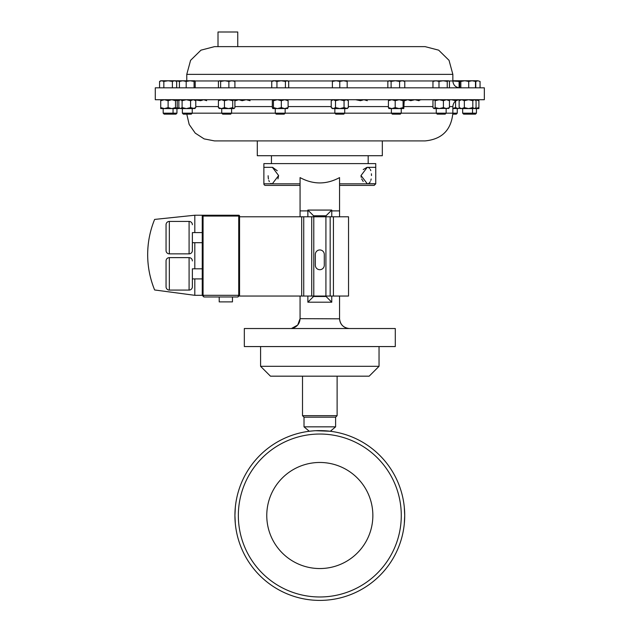 <?xml version="1.0" encoding="UTF-8"?>
<svg xmlns="http://www.w3.org/2000/svg" width="632" height="632" viewBox="0 0 632 632"><rect width="100%" height="100%" fill="white"/><g stroke="black" fill="none" stroke-linecap="round" stroke-linejoin="round"><path stroke-width="0.95" d="M266.767 515.507A53.041 53.041 0 0 0 319.816 568.547A53.041 53.041 0 0 0 372.856 515.507A53.041 53.041 0 0 0 319.816 462.466A53.041 53.041 0 0 0 266.767 515.507M176.952 113.168L175.972 114.147L164.162 114.147L163.182 113.168L176.952 113.168L176.952 108.585M171.817 108.585L164.415 108.585L168.112 107.598L171.817 108.585L175.514 107.598L175.514 108.585L171.817 108.585L178.856 108.585L177.221 107.598L175.514 108.214M155.29 99.714L484.333 99.714L484.333 87.824L155.29 87.824L155.29 99.714M186.788 114.147L189.173 124.465L195.249 133.131L204.128 138.89L214.517 140.912L425.107 140.912C441.958 139.261 451.209 130.018 452.852 113.168L457.252 113.168L457.252 108.585M192.239 108.585L192.239 113.168L191.259 114.147L183.351 114.147L182.371 113.168L221.729 113.168L222.717 114.147L230.625 114.147L231.604 113.168L334.849 113.168L334.849 108.585M221.729 108.585L221.729 113.168L231.604 113.168L231.604 108.585M344.717 108.585L344.717 113.168L334.849 113.168L335.829 114.147L343.737 114.147L344.717 113.168L436.262 113.168L437.241 114.147L445.157 114.147L446.137 113.168L452.852 113.168L452.852 106.579C453.255 102.408 455.546 100.117 459.725 99.714M436.262 108.585L436.262 113.168L446.137 113.168L446.137 108.585M471.559 114.147L472.538 113.168L462.671 113.168L463.651 114.147L475.462 114.147L476.441 113.168L476.441 108.585M275.276 108.585L275.276 113.168L276.255 114.147L284.163 114.147L285.151 113.168L285.151 108.585M391.382 108.585L391.382 113.168L392.361 114.147L400.269 114.147L401.249 113.168L401.249 108.585M452.836 114.147L456.272 114.147L457.252 113.168M214.517 46.634L200.96 50.165L190.58 60.348L186.772 74.379L452.852 74.379L449.044 60.348L438.663 50.165L425.107 46.634L214.517 46.634L218.008 46.634L218.008 31.995L237.75 31.995L237.75 46.634L424.206 46.634M218.008 31.995L237.75 31.995M271.444 155.717L271.444 163.609M368.18 155.717L368.18 163.609M265.456 185.405L300.066 185.405L265.456 185.405A1.58 1.58 0 0 1 263.876 183.833L272.36 183.762L278.617 175.538L272.36 167.314L263.876 167.314L263.876 163.609L375.748 163.609L375.748 183.833L374.168 185.405L339.558 185.405L374.168 185.405M368.029 167.409L367.271 167.314L361.006 175.538L367.271 183.762L375.748 183.762M339.558 216.784L339.558 177.6C326.396 184.702 313.235 184.702 300.066 177.6L300.066 210.906L307.863 210.906L307.863 216.784M263.876 183.762L263.876 167.314M272.566 167.314L277.243 170.735M363.21 169.581L367.058 167.322M368.843 167.764L369.609 168.42M370.265 169.384L370.794 170.624M371.418 173.784L371.498 175.538M316.521 328.529L244.331 328.529L244.331 346.565L395.292 346.565L395.292 328.529L323.102 328.529M301.409 328.529L338.215 328.529M192.373 268.805L192.373 286.786L192.373 268.805L202.248 268.805M192.373 278.902L202.248 278.902M169.337 257.627L169.337 290.08A3.294 3.294 0 0 1 166.05 286.786L166.05 260.921A3.294 3.294 0 0 1 169.337 257.627L189.087 257.627A3.294 3.294 0 0 1 192.373 260.921M169.337 290.08L189.087 290.08L189.087 257.627M192.373 232.592L192.373 250.58L192.373 232.592L202.248 232.592M192.373 242.696L202.248 242.696M169.337 221.421L169.337 253.867A3.294 3.294 0 0 1 166.05 250.58L166.05 224.708A3.294 3.294 0 0 1 169.337 221.421L189.087 221.421A3.294 3.294 0 0 1 192.373 224.708M169.337 253.867L189.087 253.867L189.087 221.421M192.373 286.786A3.294 3.294 0 0 1 189.087 290.08M192.373 250.58A3.294 3.294 0 0 1 189.087 253.867M232.458 296.969L232.458 301.899L219.217 301.899L219.217 296.969M315.692 430.716L330.078 431.237M335.608 426.837L304.016 426.837L304.016 417.191L335.608 417.191L335.608 426.837L330.331 431.269L318.994 430.613M312.121 430.961L310.288 431.15M310.099 431.166L309.34 431.261M309.483 431.245L309.941 431.19M310.486 431.127L313.646 430.834M235.317 507.291L234.922 515.507A84.893 84.893 0 0 1 319.816 430.613A84.893 84.893 0 0 1 404.709 515.507L404.306 523.723M404.306 507.291L404.709 515.507A84.893 84.893 0 0 1 319.816 600.4A84.893 84.893 0 0 1 234.922 515.507L235.317 523.723M238.343 515.507A81.473 81.473 0 0 1 319.816 434.034A81.473 81.473 0 0 1 401.281 515.507A81.473 81.473 0 0 1 319.816 596.979A81.473 81.473 0 0 1 238.343 515.507M337.117 376.174L337.117 415.674L302.507 415.674L304.016 417.191M379.042 366.307L369.167 376.174L270.457 376.174L260.582 366.307L379.042 366.307L379.042 346.565M275.607 140.912L382.328 140.912L382.328 155.717L257.295 155.717L257.295 140.912M164.415 108.585L160.718 108.585L160.718 107.598L164.415 108.585M160.718 99.714L160.718 107.598M160.718 100.701L164.415 99.714L168.112 100.701L168.112 107.598M168.112 100.701L171.817 99.714L175.514 100.701L175.514 107.598M175.514 99.714L175.514 100.701M315.336 254.427L315.336 265.219A4.471 4.471 0 0 0 319.816 269.698A4.471 4.471 0 0 0 324.287 265.219L324.287 254.427A4.471 4.471 0 0 0 319.816 249.956A4.471 4.471 0 0 0 315.336 254.427M348.532 216.784L348.532 296.045L325.922 296.045L325.922 216.784L348.532 216.784M194.806 278.902L194.806 295.318L202.248 295.318L203.891 296.969L203.07 295.318L238.73 295.318L237.909 296.969L239.552 295.318L239.552 296.045L325.922 296.045M239.552 216.784L325.922 216.784M194.806 295.318L154.635 289.97C148.401 274.588 146.355 258.67 148.512 242.206M237.909 296.969L203.891 296.969L202.248 295.318L202.248 216.057A0.822 0.822 0 0 1 203.07 215.236L203.07 216.057L239.552 216.057L239.552 295.318L238.73 295.318L238.73 215.236A0.822 0.822 0 0 1 239.552 216.057A0.822 0.822 0 0 0 238.73 215.236L194.806 215.236L154.635 219.415A92.793 92.793 0 0 0 154.635 289.97M194.806 215.236L194.806 232.592M194.806 242.696L194.806 268.805M348.074 328.435L346.565 328.103M307.863 296.045L307.863 302.199L313.559 296.495L326.065 296.495L326.065 296.045M307.863 302.199L331.76 302.199L326.065 296.495M331.76 216.784L331.76 210.069L326.065 215.773L313.559 215.773L313.559 216.784M331.76 210.069L307.863 210.069L313.559 215.773M313.559 296.045L313.559 296.495M307.863 210.069L307.863 210.906M371.182 178.982L370.794 180.444M370.265 181.692L369.609 182.648M369.238 183.019L368.843 183.312M363.21 181.495L361.662 178.911M361.18 177.3L361.006 175.538M278.617 175.538L277.962 178.911M271.634 183.675L270.852 183.351M269.351 181.684L268.829 180.444M268.442 178.975L268.205 177.315M268.205 177.292L268.126 175.736M291.565 328.435L292.885 328.158C297.372 326.57 299.766 323.41 300.066 318.662L300.066 296.045M339.558 318.828L300.066 318.662L297.712 325.061L291.581 328.435M339.558 296.045L339.558 318.662C340.182 324.611 343.476 327.905 349.425 328.529M300.066 216.784L300.066 210.906M331.76 302.199L331.76 296.045M339.558 318.662C339.858 323.41 342.252 326.57 346.739 328.158M326.065 216.784L326.065 215.773M218.419 87.824L218.419 81.433L219.525 80.77L220.631 81.433L224.755 80.77L228.879 81.433L231.897 80.77L234.914 81.433L233.816 80.77M218.419 81.433L219.012 80.92M220.631 87.824L220.631 81.433M228.879 87.824L228.879 81.433M234.914 87.824L234.914 81.433M219.525 80.77L234.33 80.92M432.952 87.824L432.952 81.433L435.969 80.77L438.987 81.433L443.111 80.77L447.243 81.433L448.341 80.77L449.447 81.433L449.447 87.824M438.987 87.824L438.987 81.433M447.243 87.824L447.243 81.433M448.854 80.92L449.447 81.433M434.058 80.77L432.952 81.433M448.341 80.77L433.544 80.92M175.601 80.825L179.915 81.433L179.354 80.77M179.48 80.809L176.525 80.77M460.831 87.824L460.831 81.433L464.773 80.77L468.723 81.433L472.104 80.77L475.493 81.433L474.94 80.77M468.723 87.824L468.723 81.433M475.493 87.824L475.493 81.433M459.717 87.824L459.717 81.433L460.27 80.77L460.831 81.433M459.717 81.433L460.143 80.809M475.778 87.824L475.778 81.433L477.918 80.77L460.27 80.77M271.744 87.824L271.744 81.433L274.343 80.77L276.942 81.433L281.177 80.77L285.411 81.433L287.047 80.77L288.682 81.433L288.682 87.824M288.682 81.433L287.607 80.77L272.811 80.77L271.744 81.433M276.942 87.824L276.942 81.433M285.411 87.824L285.411 81.433M179.417 87.824L179.417 81.433L182.806 80.77L186.187 81.433L190.137 80.77L194.079 81.433L194.64 80.77L195.193 81.433L195.193 87.824M179.97 80.77L179.417 81.433M186.187 87.824L186.187 81.433M194.079 87.824L194.079 81.433M194.767 80.809L195.193 81.433M179.844 80.809L194.64 80.77M387.851 81.433L388.917 80.77L391.113 81.433L395.348 80.77L399.582 81.433L402.181 80.77L404.78 81.433L403.714 80.77L389.478 80.77L387.851 81.433L387.851 87.824M391.113 87.824L391.113 81.433M399.582 87.824L399.582 81.433M404.78 87.824L404.78 81.433M452.852 81.007L459.093 81.433L459.654 80.77L460.207 81.433L459.654 80.77L452.852 80.77M459.093 87.801L459.093 81.433M480.051 87.824L480.051 81.433L477.918 80.77L480.051 81.433M464.773 80.77L464.109 80.77M332.385 87.824L332.385 81.433L336.082 80.77L339.787 81.433L343.484 80.77L347.181 81.433L347.181 80.77L332.385 80.77L332.385 81.433M339.787 87.824L339.787 81.433M347.181 87.824L347.181 81.433M159.572 87.824L159.572 81.433L161.713 80.77L163.846 81.433L168.112 80.77L172.386 81.433L174.519 80.77L176.66 81.433L176.66 87.824M163.846 87.824L163.846 81.433M172.386 87.824L172.386 81.433M176.66 81.433L175.514 80.77L160.718 80.77L159.572 81.433M332.385 99.714L331.239 100.701L333.38 99.714L335.513 100.701L339.787 99.714L344.053 100.701L346.186 99.714L348.327 100.701L348.327 107.598L346.186 108.585L339.787 108.585L344.053 107.598L347.181 108.585L348.327 107.598M344.053 100.701L344.053 107.598M335.513 100.701L335.513 107.598L339.787 108.585L333.38 108.585L335.513 107.598M331.239 100.701L331.239 107.598L333.38 108.585L332.282 108.309M333.38 99.714L332.282 99.982M333.38 108.585L332.385 108.585L331.239 107.598M459.14 107.598L461.739 108.585L460.207 108.585L459.14 107.598L459.14 100.701L461.739 99.714L464.338 100.701L468.573 99.714L472.807 100.701L474.434 99.714L476.07 100.701L475.209 99.714L478.906 100.701L478.906 108.585L475.209 108.585L478.906 107.598M478.906 100.701L478.906 99.714M472.807 100.701L472.807 107.598L474.434 108.585L475.209 108.585L474.434 108.585L476.07 107.598L476.07 100.701M472.538 108.585L472.538 113.168L476.441 113.168M235.42 100.701L238.809 99.714L242.198 100.701L246.14 99.714L250.082 100.701M448.965 100.038L451.351 99.714L455.585 100.701L458.184 99.714M458.808 99.777L459.764 100.093M455.585 101.096L455.585 107.598L458.184 108.585L459.764 108.206M452.852 108.451L455.585 107.598M459.962 108.372L452.852 108.585M388.98 99.714L388.427 100.701L391.808 99.714L395.197 100.701L399.148 99.714L403.09 100.701L403.651 99.714L404.204 100.701L403.777 108.53L399.148 108.585L403.09 107.598L403.651 108.585M403.09 100.701L403.09 107.598M395.197 100.701L395.197 107.598L399.148 108.585L391.808 108.585L395.197 107.598M388.427 100.701L388.427 107.598L391.808 108.585L388.854 108.53M388.98 108.585L388.427 107.598M178.84 107.598L180.468 108.585L178.84 107.598L178.84 100.701L180.468 99.714L182.103 100.701L186.337 99.714L190.572 100.701L193.171 99.714L195.77 100.701L195.77 107.598L193.171 108.585L186.337 108.585L190.572 107.598L194.703 108.585L195.77 107.598M194.703 99.714L195.77 100.701M190.572 100.701L190.572 107.598M182.103 100.701L182.103 107.598L186.337 108.585L180.468 108.585L182.103 107.598M178.84 100.701L179.899 99.714M180.468 108.585L181.439 108.585M273.435 100.701L273.435 107.598L277.377 108.585L272.811 108.585L272.321 107.598L272.321 100.701L272.874 99.714L273.435 100.701L277.377 99.714L281.327 100.701L284.716 99.714L288.105 100.701L288.105 107.598L287.544 108.585M288.105 100.701L287.544 99.714M281.327 100.701L281.327 107.598L284.716 108.585L288.105 107.598M287.671 108.53L277.377 108.585L281.327 107.598M272.874 108.585L273.435 107.598M459.14 100.701L460.207 99.714M475.003 108.585L476.07 107.598M464.338 100.701L464.338 107.598L468.573 108.585L472.807 107.598M473.471 108.585L461.739 108.585L464.338 107.598M175.514 100.077L177.221 100.701L177.221 107.598M179.417 99.714L177.221 100.701M179.63 108.349L177.884 108.585M179.662 108.372L178.856 108.585M367.303 100.701L363.913 99.714L360.524 100.701L355.84 99.753M433.805 99.714L432.952 100.701L432.952 107.598L434.058 108.585L435.164 107.598L439.287 108.585L443.411 107.598L446.429 108.585L449.447 107.598L448.341 108.585M434.058 99.714L435.164 100.701L439.287 99.714L443.411 100.701L446.429 99.714L449.447 100.701L449.447 107.598M449.447 100.701L448.341 99.714M443.411 100.701L443.411 107.598M435.164 100.701L435.164 107.598M433.544 108.356L434.058 108.585L433.544 108.356M448.854 108.356L434.058 108.585M219.525 99.714L218.419 100.701L221.437 99.714L224.455 100.701L228.579 99.714L232.71 100.701L234.061 99.714M233.816 99.714L234.914 100.701L234.914 107.598L234.061 108.585L228.579 108.585L232.71 107.598L233.816 108.585M232.71 100.701L232.71 107.598M224.455 100.701L224.455 107.598L228.579 108.585L221.437 108.585L224.455 107.598M218.419 100.701L218.419 107.598L221.437 108.585L219.012 108.356M219.525 108.585L218.419 107.598M230.159 108.585L228.579 108.585M420.612 99.935L420.098 99.714L418.992 100.701L414.868 99.714L410.745 100.701L407.727 99.714L404.709 100.701M194.893 99.872L200.636 100.701L203.654 99.714L206.672 100.701M195.77 106.579L218.419 106.579M234.914 106.579L272.321 106.579M288.105 106.579L331.239 106.579M348.327 106.579L388.427 106.579M404.204 106.579L432.952 106.579M449.447 106.579L452.852 106.579M452.852 74.379L452.852 80.959L448.91 80.959M433.489 80.959L404.03 80.959M388.601 80.959L347.181 80.959M332.385 80.959L287.931 80.959M272.495 80.959L234.385 80.959M218.956 80.959L194.925 80.959M263.876 183.833L300.066 183.833M339.558 183.833L375.748 183.833M333.427 216.784L333.427 296.045M330.173 216.784L330.173 296.045M313.788 216.784L313.788 296.045M311.734 216.784L311.734 296.045M303.731 216.784L303.731 296.045M301.685 216.784L301.685 296.045M202.248 295.318L203.07 295.318L203.07 216.057L202.248 216.057M331.76 210.906L339.558 210.906M172.07 114.147L173.05 113.168L173.05 108.585M462.671 113.168L462.671 108.585M186.772 74.379L186.772 80.77M452.852 80.959C453.255 85.13 455.546 87.421 459.725 87.824L459.725 87.824M367.271 167.314L375.748 167.314M309.293 431.269L304.016 426.837M302.507 376.174L302.507 415.674M260.582 346.565L260.582 366.307M335.608 417.191L337.117 415.674M347.181 99.714L348.327 100.701M182.371 113.168L182.371 108.585M163.182 113.168L163.182 108.585"/></g></svg>
